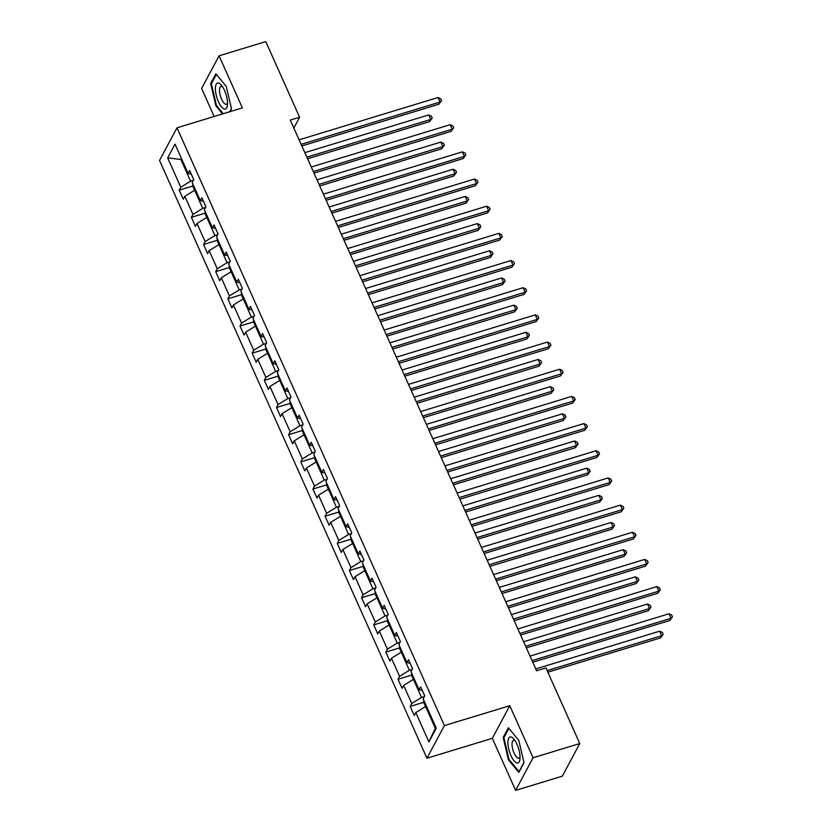 <?xml version="1.0" encoding="UTF-8"?>
<svg xmlns="http://www.w3.org/2000/svg" width="832" height="832" viewBox="0 0 832 832"><rect width="100%" height="100%" fill="white"/><g stroke="black" fill="none" stroke-linecap="round" stroke-linejoin="round"><path stroke-width="1.25" d="M515.611 790.4L533.073 757.765L509.777 705.692L492.315 738.317L515.611 790.4L562.307 776.173L579.769 743.548L545.938 667.919L536.598 670.758L290.264 120.078L299.603 117.229L265.772 41.6L219.076 55.827L201.614 88.452L214.157 116.501M492.315 738.317L426.941 758.233L159.536 160.451L176.998 127.816L444.402 725.598L426.941 758.233M533.073 757.765L579.769 743.548M426.462 706.243L425.589 706.514L435.313 728.25L428.906 741.905L415.782 712.556L414.222 715.478L410.176 706.42L423.758 702.281M423.821 700.336L423.748 702.478L425.558 706.534L415.782 712.556M414.315 679.078L413.431 679.349L421.533 697.455L411.736 703.508L410.176 706.42M411.736 703.508L403.624 685.391L402.064 688.303L398.018 679.245L411.601 675.106M402.158 651.903L401.274 652.174L409.375 670.29L399.578 676.333L398.018 679.245M399.578 676.333L391.477 658.216L389.917 661.128L385.861 652.07L399.443 647.941M390 624.728L389.116 624.998L397.228 643.115L387.421 649.158L385.861 652.07M387.421 649.158L379.319 631.041L377.759 633.963L373.703 624.905L387.296 620.766M377.853 597.563L376.969 597.823L385.07 615.94L375.263 621.982L373.703 624.905M375.263 621.982L367.162 603.876L365.602 606.788L361.556 597.73L375.138 593.59M365.695 570.388L364.811 570.658L372.913 588.775L363.116 594.818L361.556 597.73M363.116 594.818L355.014 576.701L353.454 579.613L349.398 570.554L362.981 566.415M353.538 543.213L352.654 543.483L360.755 561.6L350.958 567.642L349.398 570.554M350.958 567.642L342.857 549.526L341.297 552.448L337.241 543.39L350.834 539.25M341.38 516.048L340.506 516.308L348.608 534.425L338.801 540.467L337.241 543.39M338.801 540.467L330.699 522.361L329.139 525.273L325.094 516.214L338.676 512.075M329.233 488.873L328.349 489.143L336.45 507.25L326.654 513.302L325.094 516.214M326.654 513.302L318.542 495.186L316.982 498.098L312.936 489.039L326.518 484.9M317.075 461.698L316.191 461.968L324.293 480.085L314.496 486.127L312.936 489.039M314.496 486.127L306.394 468.01L304.834 470.922L300.778 461.874L314.361 457.735M304.918 434.522L304.034 434.793L312.146 452.91L302.338 458.952L300.778 461.874M302.338 458.952L294.237 440.835L292.677 443.758L288.621 434.699L302.214 430.56M292.77 407.358L291.886 407.628L299.988 425.734L290.181 431.787L288.621 434.699M290.181 431.787L282.079 413.67L280.519 416.582L276.474 407.524L290.056 403.385M280.613 380.182L279.729 380.453L287.83 398.57L278.034 404.612L276.474 407.524M278.034 404.612L269.932 386.495L268.372 389.407L264.316 380.349L277.898 376.22M268.455 353.007L267.571 353.278L275.673 371.394L265.876 377.437L264.316 380.349M265.876 377.437L257.774 359.32L256.214 362.242L252.158 353.184L265.751 349.045M256.298 325.842L255.424 326.102L263.526 344.219L253.718 350.262L252.158 353.184M253.718 350.262L245.617 332.155L244.057 335.067L240.011 326.009L253.594 321.87M244.15 298.667L243.266 298.938L251.368 317.054L241.571 323.097L240.011 326.009M241.571 323.097L233.459 304.98L231.899 307.892L227.854 298.834L241.436 294.705M231.993 271.492L231.109 271.762L239.21 289.879L229.414 295.922L227.854 298.834M229.414 295.922L221.312 277.805L219.752 280.727L215.696 271.669L229.278 267.53M219.835 244.327L218.951 244.587L227.063 262.704L217.256 268.746L215.696 271.669M217.256 268.746L209.154 250.64L207.594 253.552L203.538 244.494L217.131 240.354M207.688 217.152L206.804 217.422L214.906 235.539L205.098 241.582L203.538 244.494M205.098 241.582L196.997 223.465L195.437 226.377L191.391 217.318L204.974 213.179M195.53 189.977L194.646 190.247L202.748 208.364L192.951 214.406L191.391 217.318M192.951 214.406L184.85 196.29L183.29 199.212L179.234 190.154L192.816 186.014M181.75 159.182L180.866 159.453L190.59 181.189L180.794 187.231L179.234 190.154M180.794 187.231L167.669 157.893L175.022 144.144L188.146 173.482L189.706 170.57L193.762 179.629L192.202 182.541L200.304 200.658L201.864 197.746L205.92 206.804L204.36 209.716L212.462 227.833L214.022 224.91L218.067 233.969L216.507 236.891L224.619 254.998L226.179 252.086L230.225 261.144L228.665 264.056L236.766 282.173L238.326 279.261L242.382 288.319L240.822 291.231L248.924 309.348L250.484 306.426L254.54 315.484L252.98 318.406L261.082 336.513L262.642 333.601L266.687 342.659L265.127 345.571L273.229 363.688L274.789 360.776L278.845 369.834L277.285 372.746L285.386 390.863L286.946 387.941L291.002 396.999L289.442 399.922L297.544 418.028L299.104 415.116L303.15 424.174L301.59 427.086L309.702 445.203L311.262 442.291L315.307 451.35L313.747 454.262L321.849 472.378L323.409 469.466L327.465 478.514L325.905 481.437L334.006 499.554L335.566 496.631L339.622 505.69L338.062 508.602L346.164 526.718L347.724 523.806L351.77 532.865L350.21 535.777L358.322 553.894L359.871 550.982L363.927 560.04L362.367 562.952L370.469 581.069L372.029 578.146L376.085 587.205L374.525 590.127L382.626 608.234L384.186 605.322L388.232 614.38L386.682 617.292L394.784 635.409L396.344 632.497L400.39 641.555L398.83 644.467L406.931 662.584L408.491 659.662L412.547 668.72L410.987 671.642L419.089 689.749L420.649 686.837L424.705 695.895L423.145 698.807L436.27 728.156L428.906 741.905M422.261 690.435L419.089 689.749M424.32 696.613L421.533 697.455M413.431 679.349L403.624 685.391M410.103 663.26L406.931 662.584M412.162 669.438L409.375 670.29M401.274 652.174L391.477 658.216M397.946 636.095L394.784 635.409M400.005 642.262L397.228 643.115M389.116 624.998L379.319 631.041M385.798 608.92L382.626 608.234M387.858 615.098L385.07 615.94M375.201 591.646L375.128 593.798L376.938 597.844L367.162 603.876M373.641 581.745L370.469 581.069M375.7 587.922L372.913 588.775M364.811 570.658L355.014 576.701M361.483 554.57L358.322 553.894M363.542 560.747L360.755 561.6M352.654 543.483L342.857 549.526M349.326 527.405L346.164 526.718M351.395 533.582L348.608 534.425M338.738 510.13L338.666 512.283L340.475 516.329L330.699 522.361M337.178 500.23L334.006 499.554M339.238 506.407L336.45 507.25M326.591 482.966L326.518 485.108L328.328 489.154L318.542 495.186M325.021 473.054L321.849 472.378M327.08 479.232L324.293 480.085M316.191 461.968L306.394 468.01M312.863 445.89L309.702 445.203M314.922 452.057L312.146 452.91M304.034 434.793L294.237 440.835M300.716 418.714L297.544 418.028M302.775 424.892L299.988 425.734M290.118 401.44L290.046 403.593L291.855 407.638L282.079 413.67M288.558 391.539L285.386 390.863M290.618 397.717L287.83 398.57M279.729 380.453L269.932 386.495M276.401 364.374L273.229 363.688M278.46 370.542L275.673 371.394M267.571 353.278L257.774 359.32M264.243 337.199L261.082 336.513M266.313 343.377L263.526 344.219M255.424 326.102L245.617 332.155M252.096 310.024L248.924 309.348M254.155 316.202L251.368 317.054M241.509 292.76L241.436 294.902L243.246 298.948L233.459 304.98M239.938 282.849L236.766 282.173M241.998 289.026L239.21 289.879M229.351 265.585L229.278 267.727L231.088 271.773L221.312 277.805M227.781 255.684L224.619 254.998M229.84 261.862L227.063 262.704M218.951 244.587L209.154 250.64M215.634 228.509L212.462 227.833M217.693 234.686L214.906 235.539M206.804 217.422L196.997 223.465M203.476 201.334L200.304 200.658M205.535 207.511L202.748 208.364M192.889 184.07L192.816 186.212L194.626 190.258L184.85 196.29M191.318 174.169L188.146 173.482M509.777 705.692L444.402 725.598M176.998 127.816L242.372 107.9L219.076 55.827M293.821 128.034L299.603 117.229M435.313 728.25L435.854 727.23M193.378 180.346L190.59 181.189M181.418 158.434L180.866 159.453L167.669 157.893M229.934 111.686L231.494 108.774L226.273 86.445L215.852 73.809L210.673 83.512L215.894 105.841L222.57 113.932M508.383 727.75L503.194 737.454L508.414 759.782L518.825 772.408L524.014 762.715L518.794 740.386L508.383 727.75M216.59 105.622L215.894 105.841M211.682 83.2L210.673 83.512M504.202 737.142L503.194 737.454M509.111 759.564L508.414 759.782M301.839 145.954L438.89 104.218L440.055 102.045L301.122 144.352M438.027 97.51L440.721 98.779L441.522 100.599L440.055 102.045L438.027 97.51L299.104 139.828M441.522 100.599L438.89 104.218M307.58 158.777L429.582 121.618L430.737 119.444L428.719 114.92L304.834 152.651M306.862 157.175L430.737 119.444L432.214 117.998L429.582 121.618M428.719 114.92L431.402 116.189L432.214 117.998M313.997 173.129L451.048 131.383L452.213 129.21L313.279 171.527M450.185 124.686L452.868 125.954L453.679 127.764L452.213 129.21L450.185 124.686L311.251 166.993M453.679 127.764L451.048 131.383M326.154 200.304L463.195 158.558L464.36 156.385L325.437 198.702M462.342 151.861L465.026 153.13L465.837 154.939L464.36 156.385L462.342 151.861L323.409 194.168M465.837 154.939L463.195 158.558M205.036 211.245L204.963 213.387L206.773 217.433M319.738 185.952L441.73 148.793L442.894 146.619L440.866 142.085L316.992 179.816M319.02 184.35L442.894 146.619L444.371 145.174L441.73 148.793M440.866 142.085L443.56 143.364L444.371 145.174M217.194 238.41L217.121 240.562L218.93 244.608M331.885 213.127L453.887 175.968L455.052 173.794L453.024 169.26L329.15 206.991M331.167 211.515L455.052 173.794L456.518 172.349L453.887 175.968M453.024 169.26L455.707 170.529L456.518 172.349M218.41 83.002A13.572 4.815 -106.9 0 0 216.206 95.035A13.572 4.815 -106.9 0 0 224.505 109.054A13.572 4.815 -106.9 0 0 227.469 104.884A13.572 4.815 -106.9 0 0 221.51 85.322A13.572 4.815 -106.9 0 0 218.41 83.002M222.706 87.017A9.298 3.297 -106.9 0 0 221.582 86.434A9.298 3.297 -106.9 0 0 220.958 86.466A9.298 3.297 -106.9 0 0 220.272 95.493A9.298 3.297 -106.9 0 0 225.753 104.27A9.298 3.297 -106.9 0 0 226.377 104.25A9.298 3.297 -106.9 0 0 227.521 102.814M231.431 108.482L229.674 111.769M223.267 113.724L216.424 105.425L211.37 83.793L216.372 74.433M510.931 736.944A13.572 4.815 -106.9 0 0 508.726 748.977A13.572 4.815 -106.9 0 0 517.026 762.996A13.572 4.815 -106.9 0 0 519.99 758.826A13.572 4.815 -106.9 0 0 514.03 739.263A13.572 4.815 -106.9 0 0 510.931 736.944M515.226 740.958A9.298 3.297 -106.9 0 0 514.103 740.376A9.298 3.297 -106.9 0 0 513.479 740.407A9.298 3.297 -106.9 0 0 512.793 749.434A9.298 3.297 -106.9 0 0 518.274 758.212A9.298 3.297 -106.9 0 0 518.898 758.181A9.298 3.297 -106.9 0 0 520.042 756.756M523.952 762.424L519.043 771.607L508.945 759.366L503.89 737.724L508.893 728.374M338.302 227.469L475.353 185.734L476.518 183.56L337.594 225.867M474.49 179.026L477.183 180.305L477.994 182.114L476.518 183.56L474.49 179.026L335.566 221.343M477.994 182.114L475.353 185.734M344.042 240.292L466.045 203.133L467.21 200.959L465.182 196.435L341.297 234.166M343.325 238.69L467.21 200.959L468.676 199.514L466.045 203.133M465.182 196.435L467.865 197.704L468.676 199.514M350.459 254.644L487.51 212.909L488.675 210.725L349.742 253.042M486.647 206.201L489.33 207.47L490.142 209.279L488.675 210.725L486.647 206.201L347.714 248.518M490.142 209.279L487.51 212.909M356.2 267.467L478.192 230.308L479.357 228.134L477.339 223.6L353.454 261.331M355.482 265.866L479.357 228.134L480.834 226.689L478.192 230.308M477.339 223.6L480.022 224.879L480.834 226.689M362.617 281.819L499.668 240.074L500.833 237.9L361.899 280.218M498.805 233.376L501.488 234.645L502.299 236.454L500.833 237.9L498.805 233.376L359.871 275.683M502.299 236.454L499.668 240.074M253.656 319.925L253.583 322.078L255.393 326.123M368.347 294.642L490.35 257.483L491.514 255.31L489.486 250.775L365.612 288.506M367.63 293.041L491.514 255.31L492.991 253.864L490.35 257.483M489.486 250.775L492.18 252.044L492.991 253.864M374.774 308.994L511.815 267.249L512.98 265.075L374.057 307.382M510.962 260.541L513.646 261.82L514.457 263.63L512.98 265.075L510.962 260.541L372.029 302.858M514.457 263.63L511.815 267.249M386.922 336.159L523.973 294.424L525.138 292.24L386.204 334.558M523.11 287.716L525.803 288.985L526.604 290.794L525.138 292.24L523.11 287.716L384.186 330.034M526.604 290.794L523.973 294.424M399.079 363.334L536.13 321.589L537.295 319.415L398.362 361.733M535.267 314.891L537.95 316.16L538.762 317.97L537.295 319.415L535.267 314.891L396.334 357.198M538.762 317.97L536.13 321.589M411.237 390.51L548.278 348.764L549.442 346.59L410.519 388.908M547.425 342.056L550.108 343.335L550.919 345.145L549.442 346.59L547.425 342.056L408.491 384.374M550.919 345.145L548.278 348.764M423.384 417.674L560.435 375.939L561.6 373.766L422.677 416.073M559.572 369.231L562.266 370.5L563.077 372.32L561.6 373.766L559.572 369.231L420.649 411.549M563.077 372.32L560.435 375.939M435.542 444.85L572.593 403.104L573.758 400.93L434.824 443.248M571.73 396.406L574.413 397.675L575.224 399.485L573.758 400.93L571.73 396.406L432.796 438.714M575.224 399.485L572.593 403.104M447.699 472.025L584.75 430.279L585.915 428.106L446.982 470.423M583.887 423.582L586.57 424.85L587.382 426.66L585.915 428.106L583.887 423.582L444.954 465.889M587.382 426.66L584.75 430.279M459.857 499.19L596.898 457.454L598.062 455.281L459.139 497.588M596.045 450.746L598.728 452.015L599.539 453.835L598.062 455.281L596.045 450.746L457.111 493.064M599.539 453.835L596.898 457.454M472.004 526.365L609.055 484.63L610.22 482.446L471.286 524.763M608.192 477.922L610.886 479.19L611.686 481L610.22 482.446L608.192 477.922L469.269 520.239M611.686 481L609.055 484.63M484.162 553.54L621.213 511.794L622.378 509.621L483.444 551.938M620.35 505.097L623.033 506.366L623.844 508.175L622.378 509.621L620.35 505.097L481.416 547.404M623.844 508.175L621.213 511.794M496.319 580.705L633.37 538.97L634.525 536.796L495.602 579.103M632.507 532.262L635.19 533.541L636.002 535.35L634.525 536.796L632.507 532.262L493.574 574.579M636.002 535.35L633.37 538.97M508.466 607.88L645.518 566.145L646.682 563.961L507.759 606.278M644.654 559.437L647.348 560.706L648.159 562.515L646.682 563.961L644.654 559.437L505.731 601.754M648.159 562.515L645.518 566.145M520.624 635.055L657.675 593.31L658.84 591.136L519.906 633.454M656.812 586.612L659.495 587.881L660.306 589.69L658.84 591.136L656.812 586.612L517.878 628.919M660.306 589.69L657.675 593.31M532.782 662.23L669.833 620.485L670.998 618.311L532.064 660.618M668.97 613.777L671.653 615.056L672.464 616.866L670.998 618.311L668.97 613.777L530.036 656.094M672.464 616.866L669.833 620.485M265.814 347.1L265.741 349.242L267.55 353.298M380.505 321.807L502.507 284.648L503.672 282.474L501.644 277.95L377.759 315.682M379.787 320.206L503.672 282.474L505.138 281.029L502.507 284.648M501.644 277.95L504.327 279.219L505.138 281.029M277.971 374.275L277.898 376.418L279.708 380.463M392.662 348.982L514.665 311.823L515.83 309.65L513.802 305.126L389.917 342.846M391.945 347.381L515.83 309.65L517.296 308.204L514.665 311.823M513.802 305.126L516.485 306.394L517.296 308.204M404.82 376.158L526.812 338.998L527.977 336.825L525.949 332.29L402.074 370.022M404.102 374.556L527.977 336.825L529.454 335.379L526.812 338.998M525.949 332.29L528.642 333.57L529.454 335.379M302.276 428.615L302.203 430.768L304.013 434.814M416.967 403.322L538.97 366.174L540.134 363.99L538.106 359.466L414.232 397.197M416.25 401.721L540.134 363.99L541.601 362.544L538.97 366.174M538.106 359.466L540.79 360.734L541.601 362.544M314.434 455.79L314.361 457.933L316.17 461.978M429.125 430.498L551.127 393.338L552.292 391.165L550.264 386.641L426.379 424.372M428.407 428.896L552.292 391.165L553.758 389.719L551.127 393.338M550.264 386.641L552.947 387.91L553.758 389.719M441.282 457.673L563.274 420.514L564.439 418.34L562.422 413.806L438.537 451.537M440.565 456.071L564.439 418.34L565.916 416.894L563.274 420.514M562.422 413.806L565.105 415.085L565.916 416.894M453.43 484.838L575.432 447.689L576.597 445.505L574.569 440.981L450.694 478.712M452.712 483.236L576.597 445.505L578.074 444.059L575.432 447.689M574.569 440.981L577.262 442.25L578.074 444.059M350.896 537.306L350.823 539.448L352.633 543.494M465.587 512.013L587.59 474.854L588.754 472.68L586.726 468.156L462.842 505.887M464.87 510.411L588.754 472.68L590.221 471.234L587.59 474.854M586.726 468.156L589.41 469.425L590.221 471.234M363.054 564.481L362.981 566.623L364.79 570.669M477.745 539.188L599.747 502.029L600.912 499.855L598.884 495.321L474.999 533.052M477.027 537.586L600.912 499.855L602.378 498.41L599.747 502.029M598.884 495.321L601.567 496.6L602.378 498.41M489.902 566.363L611.894 529.204L613.059 527.03L611.031 522.496L487.157 560.227M489.185 564.751L613.059 527.03L614.536 525.585L611.894 529.204M611.031 522.496L613.725 523.765L614.536 525.585M387.358 618.821L387.286 620.963L389.095 625.019M502.05 593.528L624.052 556.369L625.217 554.195L623.189 549.671L499.314 587.402M501.332 591.926L625.217 554.195L626.683 552.75L624.052 556.369M623.189 549.671L625.872 550.94L626.683 552.75M399.516 645.996L399.443 648.138L401.253 652.184M514.207 620.703L636.21 583.544L637.374 581.37L635.346 576.836L511.462 614.567M513.49 619.102L637.374 581.37L638.841 579.925L636.21 583.544M635.346 576.836L638.03 578.115L638.841 579.925M411.674 673.161L411.601 675.314L413.41 679.359M526.365 647.878L648.357 610.719L649.522 608.546L647.504 604.011L523.619 641.742M525.647 646.277L649.522 608.546L650.998 607.1L648.357 610.719M647.504 604.011L650.187 605.28L650.998 607.1M547.851 672.204L660.514 637.894L661.679 635.71L659.651 631.186L535.777 668.918M547.134 670.602L661.679 635.71L663.156 634.265L660.514 637.894M659.651 631.186L662.345 632.455L663.156 634.265"/></g></svg>
